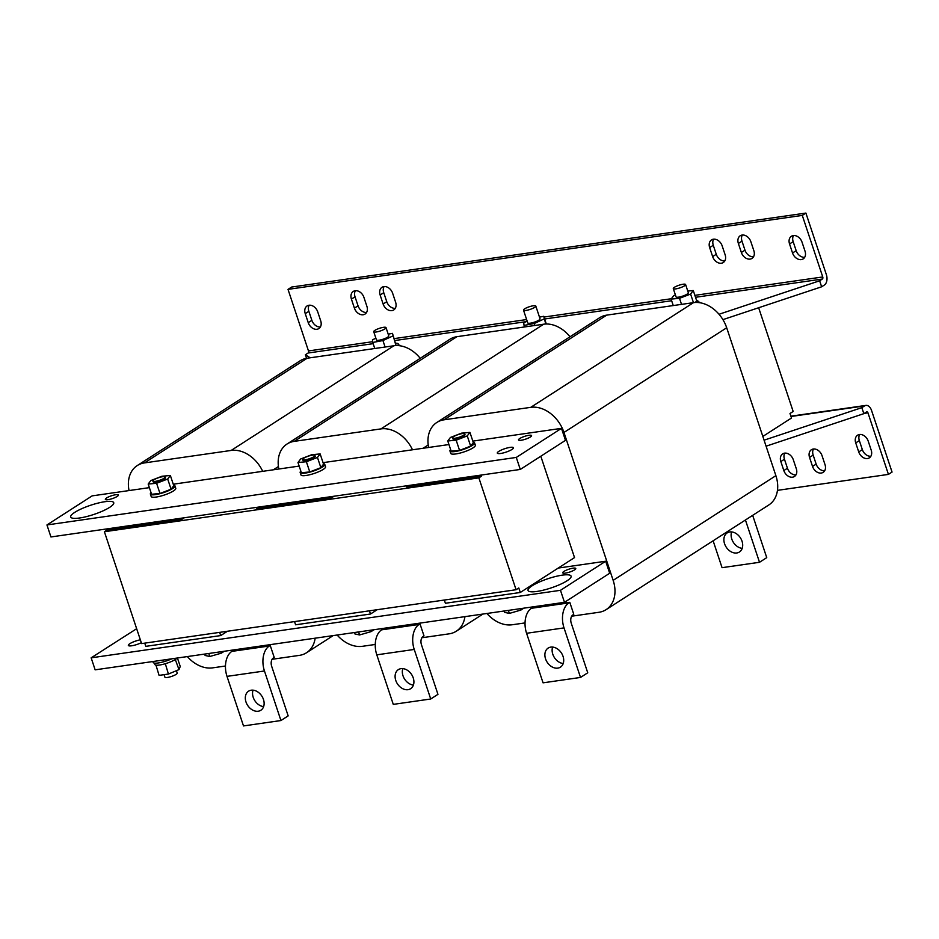 <?xml version="1.0" encoding="UTF-8"?>
<svg xmlns="http://www.w3.org/2000/svg" width="939" height="939" viewBox="0 0 939 939"><rect width="100%" height="100%" fill="white"/><g stroke="black" fill="none" stroke-linecap="round" stroke-linejoin="round"><path stroke-width="1.41" d="M713.405 239.199A8.099 6.057 -122.8 0 0 711.516 239.891A8.099 6.057 -122.8 0 0 709.661 247.603L712.654 256.617A8.099 6.057 -122.8 0 0 723.276 262.533A8.099 6.057 -122.8 0 0 725.143 254.821L722.138 245.807A8.099 6.057 -122.8 0 0 713.405 239.199M713.617 239.175A8.099 6.057 -122.8 0 0 713.276 245.279L716.269 254.281A8.099 6.057 -122.8 0 0 724.802 260.925M308.978 305.245A8.099 6.057 -122.8 0 0 307.1 305.938A8.099 6.057 -122.8 0 0 305.245 313.649L308.238 322.652A8.099 6.057 -122.8 0 0 318.861 328.568A8.099 6.057 -122.8 0 0 320.715 320.856L317.722 311.854A8.099 6.057 -122.8 0 0 308.978 305.245M309.189 305.21A8.099 6.057 -122.8 0 0 308.861 311.314L311.854 320.328A8.099 6.057 -122.8 0 0 320.387 326.96M355.165 290.726A8.099 6.057 -122.8 0 0 353.287 291.43A8.099 6.057 -122.8 0 0 351.421 299.13L354.426 308.145A8.099 6.057 -122.8 0 0 365.048 314.06A8.099 6.057 -122.8 0 0 366.903 306.349L363.909 297.346A8.099 6.057 -122.8 0 0 355.165 290.726M355.376 290.703A8.099 6.057 -122.8 0 0 355.036 296.806L358.041 305.821A8.099 6.057 -122.8 0 0 366.562 312.452M383.875 286.606A8.099 6.057 -122.8 0 0 381.985 287.299A8.099 6.057 -122.8 0 0 380.131 295.01L383.124 304.013A8.099 6.057 -122.8 0 0 393.758 309.929A8.099 6.057 -122.8 0 0 395.612 302.217L392.619 293.214A8.099 6.057 -122.8 0 0 383.875 286.606M384.086 286.571A8.099 6.057 -122.8 0 0 383.746 292.675L386.751 301.689A8.099 6.057 -122.8 0 0 395.272 308.321M742.115 235.067A8.099 6.057 -122.8 0 0 740.225 235.759A8.099 6.057 -122.8 0 0 738.371 243.471L741.364 252.485A8.099 6.057 -122.8 0 0 751.986 258.401A8.099 6.057 -122.8 0 0 753.853 250.69L750.848 241.675A8.099 6.057 -122.8 0 0 742.115 235.067M742.326 235.043A8.099 6.057 -122.8 0 0 741.986 241.147L744.979 250.161A8.099 6.057 -122.8 0 0 753.512 256.793M793.291 235.572A8.099 6.057 -122.8 0 0 791.401 236.264A8.099 6.057 -122.8 0 0 789.546 243.976L792.539 252.99A8.099 6.057 -122.8 0 0 803.174 258.906A8.099 6.057 -122.8 0 0 805.028 251.194L802.035 242.18A8.099 6.057 -122.8 0 0 793.291 235.572M793.502 235.548A8.099 6.057 -122.8 0 0 793.162 241.652L796.166 250.666A8.099 6.057 -122.8 0 0 804.688 257.298M563.928 571.417A6.89 1.479 161.6 0 1 571.029 568.588A6.89 1.479 161.6 0 1 575.771 568.482A6.89 1.479 161.6 0 1 574.539 569.891A6.89 1.479 161.6 0 1 567.438 572.708A6.89 1.479 161.6 0 1 562.707 572.825A6.89 1.479 161.6 0 1 563.928 571.417M141.32 642.71A8.51 1.831 161.6 0 1 133.08 645.539A8.51 1.831 161.6 0 1 128.338 645.422A8.51 1.831 161.6 0 1 129.864 643.673A8.51 1.831 161.6 0 1 140.345 639.811M532.096 585.819A22.677 4.871 161.6 0 1 555.489 576.511A22.677 4.871 161.6 0 1 571.1 576.147A22.677 4.871 161.6 0 1 567.05 580.783A22.677 4.871 161.6 0 1 543.658 590.091A22.677 4.871 161.6 0 1 528.047 590.467A22.677 4.871 161.6 0 1 532.096 585.819M109.687 507.342A22.677 4.871 -18.4 0 0 113.736 502.694A22.677 4.871 -18.4 0 0 98.126 503.069A22.677 4.871 -18.4 0 0 74.733 512.377A22.677 4.871 -18.4 0 0 70.695 517.013A22.677 4.871 -18.4 0 0 86.294 516.65A22.677 4.871 -18.4 0 0 109.687 507.342M511.919 449.488A8.51 1.831 -18.4 0 0 513.445 447.739A8.51 1.831 -18.4 0 0 507.588 447.88A8.51 1.831 -18.4 0 0 498.82 451.366A8.51 1.831 -18.4 0 0 497.306 453.114A8.51 1.831 -18.4 0 0 503.151 452.974A8.51 1.831 -18.4 0 0 511.919 449.488M530.335 437.011A6.89 1.479 -18.4 0 0 531.568 435.602A6.89 1.479 -18.4 0 0 526.826 435.719A6.89 1.479 -18.4 0 0 519.725 438.536A6.89 1.479 -18.4 0 0 518.504 439.945A6.89 1.479 -18.4 0 0 523.234 439.839A6.89 1.479 -18.4 0 0 530.335 437.011M117.175 496.449A6.89 1.479 -18.4 0 0 118.408 495.041A6.89 1.479 -18.4 0 0 113.666 495.146A6.89 1.479 -18.4 0 0 106.565 497.975A6.89 1.479 -18.4 0 0 105.344 499.384A6.89 1.479 -18.4 0 0 110.074 499.266A6.89 1.479 -18.4 0 0 117.175 496.449M867.46 458.537A8.099 6.057 -122.8 0 0 869.35 457.845A8.099 6.057 -122.8 0 0 871.204 450.133L868.211 441.119A8.099 6.057 -122.8 0 0 857.589 435.203A8.099 6.057 -122.8 0 0 855.722 442.915L858.727 451.929A8.099 6.057 -122.8 0 0 867.46 458.537M792.575 477.176A8.099 6.057 -122.8 0 0 794.453 476.484A8.099 6.057 -122.8 0 0 796.319 468.772L793.314 459.758A8.099 6.057 -122.8 0 0 782.692 453.842A8.099 6.057 -122.8 0 0 780.837 461.554L783.83 470.568A8.099 6.057 -122.8 0 0 792.575 477.176M821.273 473.045A8.099 6.057 -122.8 0 0 823.163 472.352A8.099 6.057 -122.8 0 0 825.017 464.641L822.024 455.626A8.099 6.057 -122.8 0 0 811.402 449.722A8.099 6.057 -122.8 0 0 809.547 457.422L812.54 466.437A8.099 6.057 -122.8 0 0 821.273 473.045M251.229 690.2A11.338 8.486 57.2 0 1 262.767 697.747A11.338 8.486 57.2 0 1 260.854 710.248A11.338 8.486 57.2 0 1 258.213 711.222A11.338 8.486 57.2 0 1 246.675 703.675A11.338 8.486 57.2 0 1 248.589 691.174A11.338 8.486 57.2 0 1 251.229 690.2M401.012 668.65A11.338 8.486 57.2 0 1 412.55 676.197A11.338 8.486 57.2 0 1 410.648 688.698A11.338 8.486 57.2 0 1 408.007 689.672A11.338 8.486 57.2 0 1 396.458 682.125A11.338 8.486 57.2 0 1 398.371 669.624A11.338 8.486 57.2 0 1 401.012 668.65M729.791 531.955A11.338 8.486 -122.8 0 0 727.15 532.929A11.338 8.486 -122.8 0 0 725.248 545.43A11.338 8.486 -122.8 0 0 736.786 552.977A11.338 8.486 -122.8 0 0 739.427 552.003A11.338 8.486 -122.8 0 0 741.341 539.502A11.338 8.486 -122.8 0 0 729.791 531.955M731.622 531.908A11.338 8.486 -122.8 0 0 742.197 548.353M550.794 647.112A11.338 8.486 57.2 0 1 562.344 654.647A11.338 8.486 57.2 0 1 560.43 667.159A11.338 8.486 57.2 0 1 557.789 668.122A11.338 8.486 57.2 0 1 546.252 660.587A11.338 8.486 57.2 0 1 548.153 648.074A11.338 8.486 57.2 0 1 550.794 647.112M171.837 658.802A12.958 2.782 161.6 0 1 153.163 662.406L152.881 661.537M177.201 658.028A11.984 2.571 161.6 0 1 175.64 659.295A11.984 2.571 161.6 0 1 175.3 659.518A11.984 2.571 161.6 0 1 165.323 663.709A11.984 2.571 161.6 0 1 164.748 663.873A11.984 2.571 161.6 0 1 161.426 664.695A11.984 2.571 161.6 0 1 155.956 665.129L159.078 675.376L168.421 674.049L178.997 669.601L180.241 666.479L177.424 658.004M164.079 674.66L164.912 677.172A6.479 1.397 -18.4 0 0 169.372 677.066A6.479 1.397 -18.4 0 0 176.051 674.413A6.479 1.397 -18.4 0 0 177.213 673.087L176.415 670.681M684.437 285.843A6.479 1.397 161.6 0 1 677.747 288.496A6.479 1.397 161.6 0 1 673.298 288.602A6.479 1.397 161.6 0 1 674.448 287.275A6.479 1.397 161.6 0 1 681.127 284.623A6.479 1.397 161.6 0 1 685.587 284.517A6.479 1.397 161.6 0 1 684.437 285.843M673.298 288.602L676.045 296.865A6.479 1.397 -18.4 0 0 680.493 296.759A6.479 1.397 -18.4 0 0 687.184 294.095A6.479 1.397 -18.4 0 0 688.334 292.768L685.587 284.517M700.201 302.792A14.578 3.134 -18.4 0 0 698.229 301.971M534.643 307.382A6.479 1.397 161.6 0 1 527.964 310.046A6.479 1.397 161.6 0 1 523.504 310.152A6.479 1.397 161.6 0 1 524.666 308.825A6.479 1.397 161.6 0 1 531.345 306.161A6.479 1.397 161.6 0 1 535.805 306.055A6.479 1.397 161.6 0 1 534.643 307.382M535.805 306.055L540.054 318.826A6.479 1.397 161.6 0 1 538.892 320.152A6.479 1.397 161.6 0 1 532.213 322.805A6.479 1.397 161.6 0 1 527.753 322.91L523.504 310.152M400.636 345.881A14.578 3.134 -18.4 0 0 398.652 345.071M384.861 328.932A6.479 1.397 161.6 0 1 378.182 331.596A6.479 1.397 161.6 0 1 373.722 331.702A6.479 1.397 161.6 0 1 374.872 330.375A6.479 1.397 161.6 0 1 381.563 327.711A6.479 1.397 161.6 0 1 386.023 327.605A6.479 1.397 161.6 0 1 384.861 328.932M386.023 327.605L388.769 335.869A6.479 1.397 161.6 0 1 387.607 337.195A6.479 1.397 161.6 0 1 380.929 339.848A6.479 1.397 161.6 0 1 376.469 339.953L373.722 331.702M173.586 485.17A12.958 2.782 161.6 0 1 174.971 485.886A12.958 2.782 161.6 0 1 174.994 485.979A12.958 2.782 161.6 0 1 163.351 492.682A12.958 2.782 161.6 0 1 150.369 494.067A12.958 2.782 161.6 0 1 150.346 493.984A12.958 2.782 161.6 0 1 151.05 492.67M175.734 488.21A12.958 2.782 161.6 0 1 175.769 488.292A12.958 2.782 161.6 0 1 175.793 488.374A12.958 2.782 161.6 0 1 164.149 495.088A12.958 2.782 161.6 0 1 151.167 496.473A12.958 2.782 161.6 0 1 151.156 496.391M164.008 478.315A6.479 1.397 161.6 0 1 157.329 480.968A6.479 1.397 161.6 0 1 152.881 481.061A6.479 1.397 161.6 0 1 154.043 479.735A6.479 1.397 161.6 0 1 160.722 477.082A6.479 1.397 161.6 0 1 165.17 476.977A6.479 1.397 161.6 0 1 164.008 478.315M152.881 481.061L153.127 481.813A6.479 1.397 -18.4 0 0 157.576 481.719A6.479 1.397 -18.4 0 0 164.255 479.054A6.479 1.397 -18.4 0 0 165.428 477.728L165.17 476.977M323.368 463.631A12.958 2.782 161.6 0 1 324.753 464.347A12.958 2.782 161.6 0 1 324.777 464.429A12.958 2.782 161.6 0 1 313.133 471.143A12.958 2.782 161.6 0 1 300.163 472.528A12.958 2.782 161.6 0 1 300.14 472.434A12.958 2.782 161.6 0 1 300.844 471.12M325.516 466.66A12.958 2.782 161.6 0 1 325.551 466.742A12.958 2.782 161.6 0 1 325.575 466.836A12.958 2.782 161.6 0 1 313.943 473.538A12.958 2.782 161.6 0 1 300.961 474.923A12.958 2.782 161.6 0 1 300.938 474.841M313.79 456.765A6.479 1.397 161.6 0 1 307.112 459.417A6.479 1.397 161.6 0 1 302.663 459.523A6.479 1.397 161.6 0 1 303.825 458.185A6.479 1.397 161.6 0 1 310.516 455.532A6.479 1.397 161.6 0 1 314.964 455.427A6.479 1.397 161.6 0 1 313.79 456.765M302.663 459.523L302.91 460.274A6.479 1.397 -18.4 0 0 307.358 460.169A6.479 1.397 -18.4 0 0 314.037 457.516A6.479 1.397 -18.4 0 0 315.211 456.178L314.964 455.427M473.15 442.081A12.958 2.782 161.6 0 1 474.547 442.797A12.958 2.782 161.6 0 1 474.559 442.879A12.958 2.782 161.6 0 1 462.927 449.593A12.958 2.782 161.6 0 1 449.945 450.978A12.958 2.782 161.6 0 1 449.922 450.896A12.958 2.782 161.6 0 1 450.626 449.57M475.31 445.121A12.958 2.782 161.6 0 1 475.345 445.203A12.958 2.782 161.6 0 1 475.357 445.286A12.958 2.782 161.6 0 1 463.725 451.999A12.958 2.782 161.6 0 1 450.743 453.384A12.958 2.782 161.6 0 1 450.72 453.291M463.573 435.215A6.479 1.397 161.6 0 1 456.894 437.867A6.479 1.397 161.6 0 1 452.445 437.973A6.479 1.397 161.6 0 1 453.619 436.635A6.479 1.397 161.6 0 1 460.298 433.982A6.479 1.397 161.6 0 1 464.746 433.877A6.479 1.397 161.6 0 1 463.573 435.215M452.445 437.973L452.692 438.724A6.479 1.397 -18.4 0 0 457.152 438.619A6.479 1.397 -18.4 0 0 463.831 435.966A6.479 1.397 -18.4 0 0 464.993 434.628L464.746 433.877M486.918 613.484A30.787 23.029 -122.8 0 0 512.178 624.764L525.042 622.921M571.675 616.207L598.929 612.287A30.787 23.029 -122.8 0 0 606.101 609.646A30.787 23.029 -122.8 0 0 613.155 580.349L563.963 432.456A30.787 23.029 -122.8 0 0 530.758 407.338L444.006 419.815A30.787 23.029 -122.8 0 0 436.846 422.456A30.787 23.029 -122.8 0 0 428.63 447.469M540.805 456.237L574.527 557.59L520.276 592.486L445.391 603.261L444.323 600.044M569.785 602.322L531.439 608.284A19.437 12.207 -98.2 0 0 526.579 633.285L543.059 682.829L580.513 677.442L587.744 672.794L571.264 623.25A6.479 4.073 81.8 0 1 572.872 614.916L573.776 614.329L569.785 602.322L568.881 602.897A19.437 12.207 81.8 0 0 564.022 627.898L580.513 677.442M606.101 609.646L768.818 504.959A30.787 23.029 -122.8 0 0 775.884 475.662L726.692 327.77A30.787 23.029 -122.8 0 0 693.487 302.651L606.735 315.128A30.787 23.029 -122.8 0 0 599.563 317.769L436.846 422.456M406.329 485.839L406.681 486.895L481.578 476.12L478.867 477.869L104.393 531.732L141.601 643.591L516.074 589.727L518.786 587.978L520.276 592.486M481.578 476.12L481.226 475.064M337.136 635.022A30.787 23.029 -122.8 0 0 362.395 646.314L375.26 644.459M421.893 637.757L449.147 633.837A30.787 23.029 -122.8 0 0 456.307 631.196A30.787 23.029 -122.8 0 0 464.934 616.641M412.491 449.793A30.787 23.029 -122.8 0 0 380.976 428.888L294.224 441.365A30.787 23.029 -122.8 0 0 287.052 444.006A30.787 23.029 -122.8 0 0 278.848 469.019M420.003 623.872L381.645 629.834A19.437 12.207 -98.2 0 0 376.797 654.835L393.277 704.379L430.719 698.992L437.95 694.344L421.47 644.788A6.479 4.073 81.8 0 1 423.09 636.454L423.994 635.879L420.003 623.872L419.099 624.447A19.437 12.207 81.8 0 0 414.24 649.448L430.719 698.992M570.032 336.772A30.787 23.029 -122.8 0 0 543.693 324.201L456.941 336.678A30.787 23.029 -122.8 0 0 449.781 339.319L287.052 444.006M331.432 496.614L331.784 497.67L256.899 508.445L256.547 507.389M331.784 497.67L334.002 496.238M369.426 610.82L370.494 614.024L295.597 624.799L294.529 621.595M377.232 609.693L370.494 614.024M187.342 656.572A30.787 23.029 -122.8 0 0 212.613 667.864L225.477 666.009M272.099 659.295L299.365 655.375A30.787 23.029 -122.8 0 0 306.525 652.746A30.787 23.029 -122.8 0 0 315.152 638.191M262.709 471.331A30.787 23.029 -122.8 0 0 231.182 450.438L144.43 462.915A30.787 23.029 -122.8 0 0 137.27 465.556A30.787 23.029 -122.8 0 0 129.054 490.557M270.209 645.41L231.863 651.384A19.437 12.207 -98.2 0 0 227.003 676.373L243.494 725.929L280.937 720.542L288.167 715.882L271.688 666.338A6.479 4.073 81.8 0 1 273.308 658.004L274.211 657.429L270.209 645.41L269.305 645.997A19.437 12.207 81.8 0 0 264.458 670.986L280.937 720.542M420.249 358.322A30.787 23.029 -122.8 0 0 393.911 345.752L307.159 358.228A30.787 23.029 -122.8 0 0 299.999 360.869L137.27 465.556M104.393 531.732L107.105 529.983L106.753 528.927M107.105 529.983L182.002 519.22L181.65 518.164M182.002 519.22L184.22 517.788M219.644 632.37L220.712 635.574L145.815 646.349L144.747 643.133M227.449 631.243L220.712 635.574M695.517 297.287L822.353 279.047A1.62 1.021 81.8 0 0 822.752 276.958L802.282 215.407L288.015 289.376L308.485 350.94A1.62 1.021 -98.2 0 1 308.086 353.017L373.159 343.662M822.353 279.047L819.641 280.784L821.637 286.794L824.348 285.045A8.099 5.082 81.8 0 0 826.367 274.634L805.897 213.071L802.282 215.407M805.897 213.071L291.63 287.052L288.015 289.376M306.56 358.322L305.375 354.766L308.086 353.017M821.637 286.794L722.913 319.636M819.641 280.784L719.028 314.26M310.175 357.794L305.375 354.766M758.653 307.746L793.162 411.47L789.992 413.5L791.495 418.008L762.832 436.435M558.247 568.06L605.678 561.229L560.477 590.314L91.153 657.828L136.648 628.707M605.678 561.229L609.681 573.248L564.48 602.322L95.144 669.836L91.153 657.828M560.477 590.314L564.48 602.322M204.643 654.084L205.113 655.469L209.796 656.502L221.299 653.168L224.268 651.267M220.829 651.76L221.299 653.168M208.798 653.485L209.796 656.502M354.437 632.534L354.895 633.931L359.578 634.952L371.081 631.618L374.051 629.717M370.612 630.21L371.081 631.618M358.581 631.947L359.578 634.952M504.22 610.996L504.677 612.381L509.372 613.413L520.875 610.068L523.833 608.167M520.406 608.66L520.875 610.068M508.363 610.397L509.372 613.413M149.383 487.634L92.151 495.874L46.95 524.948L50.941 536.955L520.276 469.441L565.478 440.368L561.487 428.36L472.833 441.107M448.948 444.546L323.039 462.657M299.165 466.084L173.257 484.207M520.276 469.441L516.286 457.434L561.487 428.36M46.95 524.948L516.286 457.434M447.762 440.966L450.438 437.445L461.53 433.161L469.934 432.398L467.258 435.907L456.166 440.191L447.762 440.966L451.154 451.166L459.558 450.403L456.166 440.191M467.258 435.907L470.65 446.119L459.558 450.403M469.934 432.398L473.326 442.598L470.65 446.119M297.98 462.504L300.656 458.995L311.736 454.711L320.14 453.936L317.464 457.457L306.384 461.742L297.98 462.504L301.372 472.716L309.776 471.953L306.384 461.742M317.464 457.457L320.868 467.669L309.776 471.953M320.14 453.936L323.544 464.148L320.868 467.669M148.186 484.055L150.874 480.533L161.954 476.249L170.358 475.486L167.682 479.007L156.59 483.292L148.186 484.055L151.59 494.266L159.994 493.491L156.59 483.292M167.682 479.007L171.074 489.207L159.994 493.491M170.358 475.486L173.75 485.698L171.074 489.207M766.083 446.189L863.845 413.665L866.556 411.916A1.62 1.021 81.8 0 1 866.826 411.822A1.62 1.021 81.8 0 1 867.953 412.843L888.435 474.395L777.457 490.358M764.076 440.18L861.838 407.655L863.845 413.665M861.838 407.655L864.549 405.918A8.099 5.082 81.8 0 1 865.899 405.402L790.884 416.188M888.435 474.395L892.05 472.071L871.568 410.507A8.099 5.082 81.8 0 0 865.899 405.402M859.678 434.487A8.099 6.057 -122.8 0 0 859.338 440.591L862.342 449.605A8.099 6.057 -122.8 0 0 870.876 456.237M784.781 453.126A8.099 6.057 -122.8 0 0 784.452 459.23L787.445 468.244A8.099 6.057 -122.8 0 0 795.979 474.876M813.491 448.995A8.099 6.057 -122.8 0 0 813.162 455.098L816.155 464.112A8.099 6.057 -122.8 0 0 824.688 470.744M395.965 345.564L392.479 333.357L388.194 334.167M375.893 338.228L372.443 339.812L372.76 342.453L382.936 340.552L392.784 336.009M374.767 348.498L372.76 342.453M385.084 347.019L382.936 340.552M396.105 345.552L392.479 333.357M397.502 345.552A12.958 2.782 -18.4 0 0 398.312 344.026A12.958 2.782 -18.4 0 0 395.765 343.251M545.759 324.014L543.763 316.314L539.479 317.124M527.178 321.185L523.727 322.77L524.044 325.41L534.221 323.509L544.068 318.967M524.561 326.96L524.044 325.41M534.866 325.469L534.221 323.509M546.31 324.002L543.763 316.314M697.067 302.464A12.958 2.782 -18.4 0 0 697.888 300.938A12.958 2.782 -18.4 0 0 696.492 300.222M687.759 291.031L693.275 290.527L696.668 300.738L695.353 302.475M693.275 290.527L690.599 294.048L679.507 298.332L671.103 299.095L673.779 295.585L675.411 294.952M690.599 294.048L693.463 302.663M679.507 298.332L681.526 304.377M671.103 299.095L673.251 305.562M516.074 589.727L478.867 477.869M263.624 706.609A11.338 8.486 57.2 0 1 253.049 690.165M413.418 685.059A11.338 8.486 57.2 0 1 402.831 668.615M745.437 520.006L759.51 562.285L722.056 567.672L713.124 540.794M752.667 515.347L766.74 557.637L759.51 562.285M563.2 663.509A11.338 8.486 57.2 0 1 552.625 647.065M175.3 659.518L178.997 669.601M165.323 663.709L168.421 674.049M155.686 665.164L155.721 665.07A11.984 2.571 161.6 0 1 154.888 664.495L154.419 663.098M709.661 247.603L713.276 245.279M305.245 313.649L308.861 311.314M351.421 299.13L355.036 296.806M380.131 295.01L383.746 292.675M738.371 243.471L741.986 241.147M789.546 243.976L793.162 241.652M613.155 580.349L775.884 475.662M563.963 432.456L726.692 327.77M530.758 407.338L693.487 302.651M444.006 419.815L606.735 315.128M423.102 448.267L428.219 444.969M380.976 428.888L543.693 324.201M294.224 441.365L456.941 336.678M273.319 469.805L278.425 466.519M231.182 450.438L393.911 345.752M144.43 462.915L307.159 358.228M822.752 276.958L694.883 295.351M671.385 298.731L543.998 317.053M526.638 319.553L394.216 338.603M372.666 341.702L308.485 350.94M394.861 340.54L526.157 321.654M544.643 318.99L671.643 300.726M864.303 413.36L867.953 412.843M790.99 416.493L864.549 405.918M269.305 645.997L231.863 651.384M264.458 670.986L227.003 676.373M419.099 624.447L381.645 629.834M414.24 649.448L376.797 654.835M568.881 602.897L531.439 608.284M564.022 627.898L526.579 633.285M813.162 455.098L809.547 457.422M812.54 466.437L816.155 464.112M783.83 470.568L787.445 468.244M784.452 459.23L780.837 461.554M859.338 440.591L855.722 442.915M858.727 451.929L862.342 449.605M792.539 252.99L796.166 250.666M741.364 252.485L744.979 250.161M383.124 304.013L386.751 301.689M354.426 308.145L358.041 305.821M308.238 322.652L311.854 320.328M712.654 256.617L716.269 254.281M150.369 494.067L151.167 496.473M300.163 472.528L300.961 474.923M449.945 450.978L450.743 453.384M456.307 631.196L482.963 614.047M306.525 652.746L333.169 635.597M474.547 442.797L475.345 445.203M324.753 464.347L325.551 466.742M174.971 485.886L175.769 488.292M398.852 345.646L398.312 344.026M698.416 302.546L697.888 300.938"/></g></svg>
